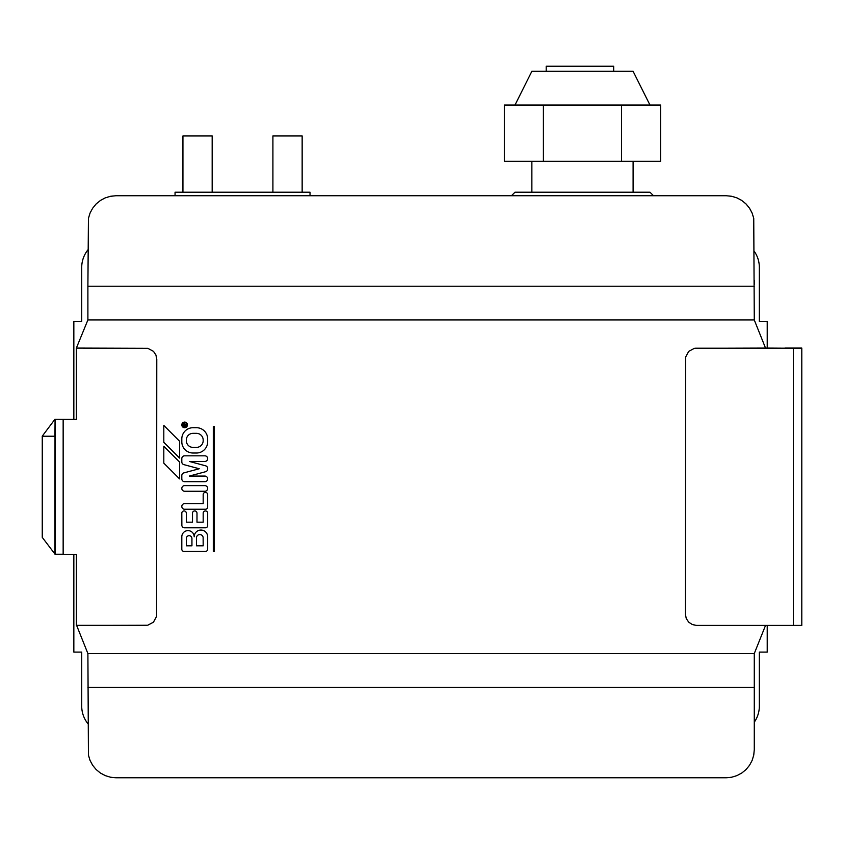 <?xml version="1.0" encoding="UTF-8"?>
<svg xmlns="http://www.w3.org/2000/svg" width="844" height="844" viewBox="0 0 844 844"><rect width="100%" height="100%" fill="white"/><g stroke="black" fill="none" stroke-linecap="round" stroke-linejoin="round"><path stroke-width="1.27" d="M184.625 427.708A2.817 2.817 0 0 0 187.431 424.901A2.817 2.817 0 0 0 184.625 422.084A2.817 2.817 0 0 0 181.808 424.901A2.817 2.817 0 0 0 184.625 427.708M194.742 510.936A2.247 2.247 0 0 0 192.495 513.184L192.495 522.183L186.313 522.183L186.313 513.184A2.247 2.247 0 0 0 184.055 510.936A2.247 2.247 0 0 0 181.808 513.184L181.861 525.559A2.817 2.817 0 0 0 184.625 527.806L205.43 527.806A2.247 2.247 0 0 0 207.677 525.559L207.677 513.184A2.247 2.247 0 0 0 205.43 510.936A2.247 2.247 0 0 0 203.182 513.184L203.182 522.183L196.99 522.183L196.99 513.184A2.247 2.247 0 0 0 194.742 510.936M187.99 530.623A6.182 6.182 0 0 0 181.808 536.805L181.808 549.18A2.247 2.247 0 0 0 184.055 551.427L205.43 551.427A2.247 2.247 0 0 0 207.677 549.18L207.677 536.805A6.752 6.752 0 0 0 200.925 530.053A6.752 6.752 0 0 0 194.183 536.805A6.182 6.182 0 0 0 187.99 530.623M205.43 492.379A2.247 2.247 0 0 0 203.182 494.626L203.182 503.625L184.625 503.625A2.817 2.817 0 0 0 181.808 506.432A2.817 2.817 0 0 0 184.625 509.248L205.43 509.248A2.247 2.247 0 0 0 207.677 507.001L207.677 494.626A2.247 2.247 0 0 0 205.43 492.379M63.152 554.234L55.071 554.234L55.071 419.362L54.944 436.232L42.2 436.232L54.944 419.268L76.371 419.362L63.374 419.362M184.625 422.644A2.247 2.247 0 0 0 182.367 424.901A2.247 2.247 0 0 0 184.625 427.148A2.247 2.247 0 0 0 186.872 424.901A2.247 2.247 0 0 0 184.625 422.644M199.806 534.558A3.376 3.376 0 0 0 196.483 537.364L196.43 545.804L203.182 545.804L203.13 537.364A3.376 3.376 0 0 0 199.806 534.558M189.119 535.676A2.817 2.817 0 0 0 186.313 538.493L186.313 545.804L191.936 545.804L191.936 538.493A2.817 2.817 0 0 0 189.119 535.676M42.263 537.364L42.263 436.232L42.253 537.364L55.071 554.234M184.055 423.772A1.129 1.129 0 0 0 182.937 424.901L182.937 426.02L186.313 426.02L185.184 424.901A1.129 1.129 0 0 0 185.184 424.891L186.313 424.247L185.036 424.332A1.129 1.129 0 0 0 184.055 423.772M754.283 284.439A28.116 28.116 0 0 0 754.283 280.24M184.055 424.332A0.559 0.559 0 0 0 183.496 424.901L183.496 425.46L184.625 424.901A0.559 0.559 0 0 0 184.055 424.332M511.464 195.734L514.998 192.2L649.964 192.2L653.509 195.734M175.056 195.734L175.056 192.2L310.022 192.2L310.022 195.734M182.937 192.2L182.937 135.958L212.171 135.958L212.171 192.2M272.907 192.2L272.907 135.958L302.152 135.958L302.152 192.2M514.998 105.036L531.868 71.286L633.095 71.286L649.964 105.036M546.216 71.286L546.216 66.233L613.693 66.233L613.693 71.286M543.399 105.036L504.322 105.036L504.322 161.267L543.399 161.267L543.399 105.036L660.652 105.036L660.652 161.267L621.564 161.267L621.564 105.036M543.399 161.267L621.564 161.267M767.217 348.076L767.217 321.427L759.347 321.427L759.347 267.442A28.116 28.116 0 0 0 754.283 251.343M754.283 722.169A28.116 28.116 0 0 0 759.347 706.069L759.347 652.085L767.217 652.085L767.217 625.425M73.839 554.329L73.839 652.085L81.71 652.085L81.71 706.069A28.116 28.116 0 0 0 87.892 723.667M87.892 249.898A28.116 28.116 0 0 0 81.71 267.442L81.71 321.427L73.839 321.427L73.839 419.362M193.054 433.331A6.752 6.752 0 0 0 186.313 440.083L186.313 440.642A6.752 6.752 0 0 0 193.054 447.394L196.43 447.394A6.752 6.752 0 0 0 203.182 440.642L203.182 440.083A6.752 6.752 0 0 0 196.43 433.331L193.054 433.331M754.283 286.221L87.892 286.221L88.441 218.374L90.034 213.099L92.64 208.236L96.132 203.974L100.394 200.482L105.257 197.876L110.532 196.283L116.018 195.734L726.167 195.734L731.653 196.283L736.928 197.876L741.781 200.482L746.043 203.974L749.546 208.236L752.141 213.099L753.745 218.374L754.283 319.96L765.529 348.076L784.931 348.192M765.529 348.076L694.443 348.298L688.683 351.378L685.613 357.128L685.391 614.179L686.246 618.483L688.683 622.134L692.333 624.571L696.638 625.425L801.8 625.425L801.8 348.076L784.931 348.076M754.283 687.29L754.283 749.651L753.745 755.137L752.141 760.412L749.546 765.276L746.043 769.538L741.781 773.03L736.928 775.625L731.653 777.229L726.167 777.767L116.018 777.767L110.532 777.229L105.257 775.625L100.394 773.03L96.132 769.538L92.64 765.276L90.034 760.412L88.441 755.137L87.892 653.551L754.283 653.551L754.283 687.29L87.892 687.29M793.36 625.425L793.36 348.192L801.8 348.192M55.008 436.148L54.944 554.149M214.429 426.579L213.3 426.579L213.3 551.427L214.429 551.427L214.429 426.579M184.625 481.692L204.87 481.692A2.817 2.817 0 0 0 207.677 478.886A2.817 2.817 0 0 0 204.87 476.069L189.341 476.069L205.461 471.754A2.817 2.817 0 0 0 207.677 469L207.677 468.441A2.817 2.817 0 0 0 205.588 465.804L189.341 461.446L204.87 461.446A2.817 2.817 0 0 0 207.677 458.64A2.817 2.817 0 0 0 204.87 455.823L184.625 455.823A2.817 2.817 0 0 0 181.808 458.556L181.808 461.932A2.817 2.817 0 0 0 183.792 464.611L199.237 468.758L183.897 472.883A2.817 2.817 0 0 0 181.808 475.51L181.808 478.886A2.817 2.817 0 0 0 184.625 481.692M179.561 462.016L163.81 446.265L163.81 463.134L179.561 478.886L179.561 462.016M179.561 441.201L163.81 425.46L163.81 442.33L179.561 458.07L179.561 441.201M196.43 453.017A11.246 11.246 0 0 0 207.677 441.771L207.677 438.954A11.246 11.246 0 0 0 196.43 427.708L193.054 427.708A11.246 11.246 0 0 0 181.808 438.954L181.808 441.771A11.246 11.246 0 0 0 193.054 453.017L196.43 453.017M87.892 286.221L87.892 319.96L76.371 348.076L76.371 419.362M793.36 348.192L695.498 348.192M184.625 485.627A2.817 2.817 0 0 0 181.808 488.444A2.817 2.817 0 0 0 184.625 491.25L204.87 491.25A2.817 2.817 0 0 0 207.677 488.444A2.817 2.817 0 0 0 204.87 485.627L184.625 485.627M754.283 319.96L87.892 319.96M765.529 625.425L754.283 653.551M87.892 653.551L76.646 625.425L147.732 625.214L153.492 622.134L156.573 616.373L156.784 359.322L155.929 355.018L153.492 351.378L147.732 348.298L76.646 348.076M63.152 419.362L63.152 554.329L76.371 554.329L76.371 625.32L146.677 625.32M633.095 161.267L633.095 192.2M531.868 161.267L531.868 192.2"/></g></svg>
